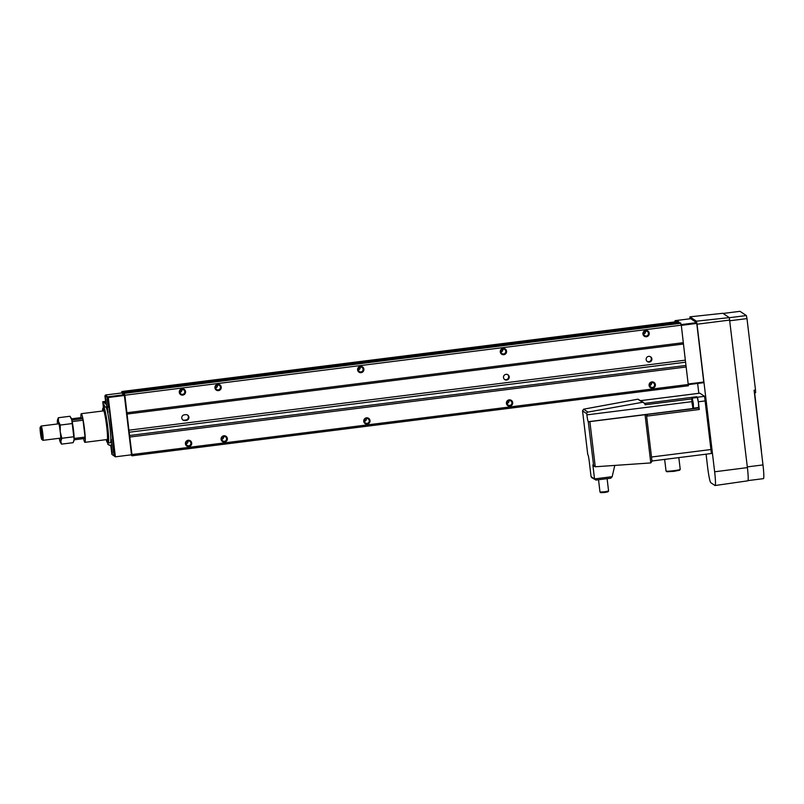<?xml version="1.0" encoding="UTF-8"?>
<svg xmlns="http://www.w3.org/2000/svg" width="804" height="804" viewBox="0 0 804 804"><rect width="100%" height="100%" fill="white"/><g stroke="black" fill="none" stroke-linecap="round" stroke-linejoin="round"><path stroke-width="1.21" d="M224.597 442.079A3.176 3.156 123.8 0 0 227.361 438.532A3.176 3.156 123.8 0 0 223.844 435.788A3.176 3.156 123.8 0 0 221.08 439.326A3.176 3.156 123.8 0 0 224.597 442.079M223.864 436.451A2.452 2.442 -56.2 0 1 226.527 439.446A2.452 2.442 -56.2 0 1 222.788 440.924A2.452 2.442 -56.2 0 1 223.864 436.451M218.457 390.623A3.176 3.156 123.8 0 0 221.221 387.086A3.176 3.156 123.8 0 0 217.703 384.332A3.176 3.156 123.8 0 0 214.939 387.88A3.176 3.156 123.8 0 0 218.457 390.623M217.723 385.005A2.452 2.442 -56.2 0 1 220.386 387.99A2.452 2.442 -56.2 0 1 216.648 389.478A2.452 2.442 -56.2 0 1 217.723 385.005M182.789 395.116A3.176 3.156 123.8 0 0 185.553 391.578A3.176 3.156 123.8 0 0 182.046 388.824A3.176 3.156 123.8 0 0 179.282 392.362A3.176 3.156 123.8 0 0 182.789 395.116M182.056 389.498A2.452 2.442 -56.2 0 1 184.719 392.483A2.452 2.442 -56.2 0 1 180.98 393.96A2.452 2.442 -56.2 0 1 182.056 389.498M188.93 446.562A3.176 3.156 123.8 0 0 191.694 443.024A3.176 3.156 123.8 0 0 188.176 440.28A3.176 3.156 123.8 0 0 185.412 443.818A3.176 3.156 123.8 0 0 188.93 446.562M188.196 440.944A2.452 2.442 -56.2 0 1 190.86 443.939A2.452 2.442 -56.2 0 1 187.121 445.416A2.452 2.442 -56.2 0 1 188.196 440.944M361.127 372.664A3.176 3.156 123.8 0 0 363.89 369.126A3.176 3.156 123.8 0 0 360.373 366.373A3.176 3.156 123.8 0 0 357.609 369.91A3.176 3.156 123.8 0 0 361.127 372.664M360.393 367.046A2.452 2.442 -56.2 0 1 363.056 370.031A2.452 2.442 -56.2 0 1 359.318 371.508A2.452 2.442 -56.2 0 1 360.393 367.046M503.796 354.705A3.176 3.156 123.8 0 0 506.56 351.157A3.176 3.156 123.8 0 0 503.043 348.413A3.176 3.156 123.8 0 0 500.279 351.951A3.176 3.156 123.8 0 0 503.796 354.705M503.063 349.077A2.452 2.442 -56.2 0 1 505.726 352.072A2.452 2.442 -56.2 0 1 501.987 353.549A2.452 2.442 -56.2 0 1 503.063 349.077M646.466 336.735A3.176 3.156 123.8 0 0 649.23 333.198A3.176 3.156 123.8 0 0 645.712 330.454A3.176 3.156 123.8 0 0 642.949 333.992A3.176 3.156 123.8 0 0 646.466 336.735M645.733 331.117A2.452 2.442 -56.2 0 1 648.396 334.112A2.452 2.442 -56.2 0 1 644.657 335.59A2.452 2.442 -56.2 0 1 645.733 331.117M509.927 406.151A3.176 3.156 123.8 0 0 512.691 402.613A3.176 3.156 123.8 0 0 509.183 399.859A3.176 3.156 123.8 0 0 506.419 403.407A3.176 3.156 123.8 0 0 509.927 406.151M509.193 400.533A2.452 2.442 -56.2 0 1 511.857 403.518A2.452 2.442 -56.2 0 1 508.118 405.005A2.452 2.442 -56.2 0 1 509.193 400.533M367.257 424.11A3.176 3.156 123.8 0 0 370.021 420.572A3.176 3.156 123.8 0 0 366.513 417.829A3.176 3.156 123.8 0 0 363.75 421.366A3.176 3.156 123.8 0 0 367.257 424.11M366.523 418.492A2.452 2.442 -56.2 0 1 369.197 421.487A2.452 2.442 -56.2 0 1 365.448 422.964A2.452 2.442 -56.2 0 1 366.523 418.492M652.597 388.191A3.176 3.156 123.8 0 0 655.361 384.654A3.176 3.156 123.8 0 0 651.853 381.9A3.176 3.156 123.8 0 0 649.089 385.438A3.176 3.156 123.8 0 0 652.597 388.191M651.863 382.573A2.452 2.442 -56.2 0 1 654.526 385.558A2.452 2.442 -56.2 0 1 650.788 387.036A2.452 2.442 -56.2 0 1 651.863 382.573M186.076 443.838A2.452 2.442 123.8 0 0 187.995 440.984M221.743 439.346A2.452 2.442 123.8 0 0 223.663 436.492M215.613 387.89A2.452 2.442 123.8 0 0 217.522 385.036M179.945 392.382A2.452 2.442 123.8 0 0 181.855 389.528M649.361 362.081A2.884 2.864 123.8 0 0 650.627 356.825A2.884 2.864 123.8 0 0 646.225 358.564A2.884 2.864 123.8 0 0 649.361 362.081M647.15 361.428A2.884 2.864 123.8 0 0 650.335 356.664M506.691 380.051A2.884 2.864 123.8 0 0 507.957 374.795A2.884 2.864 123.8 0 0 503.555 376.533A2.884 2.864 123.8 0 0 506.691 380.051M504.48 379.387A2.884 2.864 123.8 0 0 507.666 374.624M649.753 385.458A2.452 2.442 123.8 0 0 651.662 382.603M364.413 421.386A2.452 2.442 123.8 0 0 366.333 418.532M507.083 403.417A2.452 2.442 123.8 0 0 508.992 400.563M643.622 334.012A2.452 2.442 123.8 0 0 645.532 331.147M500.952 351.971A2.452 2.442 123.8 0 0 502.862 349.117M358.282 369.93A2.452 2.442 123.8 0 0 360.192 367.076M187.382 414.944A2.884 2.864 -56.2 0 1 185.845 420L184.428 420.18A2.884 2.864 -56.2 0 1 182.759 419.889M184.287 414.834A2.884 2.864 123.8 0 0 183.031 420.09A2.884 2.864 123.8 0 0 184.97 420.552L186.397 420.371A2.884 2.864 123.8 0 0 187.664 415.115A2.884 2.864 123.8 0 0 185.714 414.653L184.287 414.834M679.45 322.957L678.214 321.469L121.806 391.528L121.906 393.136M130.962 454.863L131.987 455.808L131.957 454.541L128.921 430.2L685.33 360.152L681.289 325.168L680.284 322.856L123.876 392.905L123.896 393.578L121.806 391.528M685.33 360.152L688.395 385.759L131.987 455.808M128.921 430.2L124.881 395.226L123.876 392.905M122.459 391.96L678.867 321.912M122.62 392.724L679.028 322.675M124.499 393.327L680.898 323.268M124.881 395.226L681.289 325.168M126.972 412.733L683.37 342.685M127.002 414.07L683.41 344.022M129.163 432.24L685.571 362.192M129.555 435.507L685.963 365.458M129.866 437.034L686.274 366.976M131.957 454.541L688.355 384.483M676.566 321.68L675.048 320.665L675.129 321.861M688.365 384.624L703.822 382.684L696.666 322.655L690.747 318.696L675.048 320.665M696.666 322.655L681.169 324.605M696.817 323.419L681.31 325.369M703.801 382.011L688.294 383.97M747.991 480.601L763.428 478.651A14.794 1.286 -97.2 0 0 762.986 464.923L754.082 390.241L755.509 390.061L746.986 318.605L746.373 315.56L740.002 311.329M755.599 392.744L754.403 392.895L755.599 392.744L755.509 390.061M706.073 454.18L707.61 467.094A14.794 1.286 -97.2 0 0 710.776 482.681L714.967 485.495A14.794 1.286 -97.2 0 0 715.078 485.526A14.794 1.286 -97.2 0 0 714.635 471.787L697.038 324.223L696.425 321.178L689.953 316.846L689.943 318.796M697.641 383.458L698.817 393.317M722.836 313.289L689.932 316.846L722.836 313.289L729.308 317.62L696.425 321.178M715.078 485.526L747.82 480.822A14.211 1.236 -97.2 0 0 747.398 467.616L729.308 317.62M112.279 453.335L111.223 444.753L112.279 453.335M108.168 407.186L107.113 398.603L108.168 407.186M113.796 454.35L112.741 445.768L113.796 454.35M106.651 406.171L105.605 397.588L106.651 406.171M108.007 442.974A18.04 1.568 -97.2 0 0 108.027 442.994A18.04 1.568 -97.2 0 0 108.178 443.044L110.319 442.773A18.04 1.568 -97.2 0 0 109.696 425.346A18.04 1.568 -97.2 0 0 105.927 407.005A18.04 1.568 -97.2 0 0 105.806 406.965L103.666 407.236A18.04 1.568 -97.2 0 0 103.535 407.326L102.922 408.13A17.316 1.507 -97.2 0 0 102.58 411.015M108.178 443.044A18.04 1.568 -97.2 0 0 107.555 425.617A18.04 1.568 -97.2 0 0 103.786 407.276A18.04 1.568 -97.2 0 0 103.666 407.236M108.027 442.994A18.04 1.568 -97.2 0 0 108.048 443.004L107.233 442.371A17.316 1.507 -97.2 0 0 107.254 442.381A17.316 1.507 -97.2 0 0 106.862 426.331A17.316 1.507 -97.2 0 0 103.163 408.08A17.316 1.507 -97.2 0 0 102.922 408.13M106.188 439.657A17.316 1.507 -97.2 0 0 107.233 442.371M106.59 439.607A15.226 1.327 -97.2 0 0 107.002 440.311A15.226 1.327 -97.2 0 0 107.213 440.27A15.226 1.327 -97.2 0 0 106.52 425.065A15.226 1.327 -97.2 0 0 103.425 410.161A15.226 1.327 -97.2 0 0 103.404 410.151A15.226 1.327 -97.2 0 0 102.982 410.965M104.751 407.105L104.239 404.804L104.269 407.166M108.027 412.603L107.354 406.884L108.027 412.603M111.887 444.944L111.203 439.225L111.887 444.944M107.605 442.662L107.857 444.331L110.811 445.778L111.897 454.401L115.384 456.823L108.309 397.508L105.535 394.995L104.912 395.799L105.877 403.899M111.897 454.401L115.384 456.823L131.504 454.793L124.278 394.724L121.665 392.965L105.535 394.995M103.414 407.487L102.771 401.739L105.575 401.387M109.103 445.165L109.756 445.074M105.816 403.899L102.771 401.739M104.017 402.573L105.696 402.362M104.088 403.146L105.756 402.935M108.309 397.508L124.429 395.478M114.51 456.149L107.877 397.176M108.158 396.744L124.278 394.724M104.912 395.799L107.525 397.558M643.562 402.502L637.974 399.186L583.593 409.186L582.548 410.874L586.749 413.688A1.447 1.437 -56.2 0 1 587.935 412.09L642.517 402.291A1.447 1.437 -56.2 0 1 644.175 403.447L644.888 403.357L645.059 404.794L691.621 398.925M607.11 478.661L608.578 491.013L604.698 491.797L599.995 492.058L598.518 479.737M608.568 491.033L607.945 491.827L604.708 492.47L600.799 492.681L599.995 492.058M678.827 457.607L680.224 469.385A7.146 0.533 173.2 0 1 680.214 469.425A7.146 0.533 173.2 0 1 673.812 470.692A7.146 0.533 173.2 0 1 666.064 471.114A7.146 0.533 173.2 0 1 666.044 471.084L664.647 459.396M680.214 469.425L679.581 470.229L673.832 471.355L666.868 471.747L666.064 471.114M692.686 403.507L692.777 407.648L691.661 398.804L692.686 403.507M691.661 398.804L692.194 398.131L693.309 403.467L693.46 408.161L692.777 407.648M692.194 398.131L697.329 397.488L698.445 402.824L698.596 407.507L693.46 408.161M692.616 405.256L692.435 403.005M692.395 405.286L692.013 403.055M591.724 477.626L591.051 476.581L595.985 480.058L591.724 477.626M595.885 480.068L610.799 478.199L612.166 476.682L594.528 478.903L592.86 464.933L593.593 465.426L588.277 421.718L698.706 407.809L699.269 409.507L698.354 401.789L697.43 397.226L696.686 396.734L696.887 397.548M587.744 454.481L587.865 454.582A6.492 0.563 -97.2 0 1 589.252 461.426L591.051 476.581M587.744 454.491L582.528 410.743L587.744 454.491M588.277 421.718A6.492 0.563 -97.2 0 1 586.89 414.874L586.749 413.688M698.967 407.99L588.387 421.788M699.269 409.507L647.341 416.05L647.17 414.623M711.409 453.506L651.974 460.993L711.409 453.506L704.565 396.332L699.852 393.186L640.758 400.623M646.456 414.713L652.014 461.355L646.456 414.713M644.888 403.357L696.686 396.734M651.994 461.215L650.798 462.923L595.251 466.772L593.483 465.948A1.447 1.437 -56.2 0 1 592.86 464.933M589.885 421.718L595.251 466.772L593.593 465.426M614.789 465.415L612.166 476.682M83.566 438.612A14.432 1.256 -97.2 0 0 84.802 442.311A14.432 1.256 -97.2 0 0 84.892 442.331A14.432 1.256 -97.2 0 0 84.41 428.401A14.432 1.256 -97.2 0 0 81.385 413.718A14.432 1.256 -97.2 0 0 81.294 413.688A14.432 1.256 -97.2 0 0 80.923 417.628M40.28 427.266A6.11 0.533 -97.2 0 0 40.2 427.276A6.11 0.533 -97.2 0 0 40.481 433.376A6.11 0.533 -97.2 0 0 41.718 439.356A6.11 0.533 -97.2 0 0 41.728 439.366A6.11 0.533 -97.2 0 0 41.587 433.708A6.11 0.533 -97.2 0 0 40.28 427.266M42.934 440.311A7.216 0.623 -97.2 0 0 42.944 440.311A7.216 0.623 -97.2 0 0 42.954 440.321A7.216 0.623 -97.2 0 0 43.004 440.331A7.216 0.623 -97.2 0 0 42.753 433.366A7.216 0.623 -97.2 0 0 41.245 426.03A7.216 0.623 -97.2 0 0 41.195 426.019A7.216 0.623 -97.2 0 0 41.145 426.05L40.2 427.276M74.129 439.597L74.028 435.788M72.651 424.21L71.777 419.869M71.476 418.824L81.103 417.608L82.732 418.693L72.028 420.04M72.34 421.567L83.033 420.221L82.732 418.693M74.35 438.431L85.053 437.085L83.033 420.221M74.38 439.768L85.083 438.421L85.053 437.085M57.446 423.969A11.547 1.005 82.8 0 1 57.396 420.763A11.547 1.005 82.8 0 1 57.526 419.799L58.37 417.728L58.491 421.497L60.26 425.065L60.23 431.768L61.838 438.27L60.853 441.306A11.547 1.005 82.8 0 1 60.491 442.461A11.547 1.005 82.8 0 1 60.36 442.311A11.547 1.005 82.8 0 1 59.757 440.562A11.547 1.005 82.8 0 1 59.245 438.291M57.526 419.799A11.547 1.005 82.8 0 1 58.491 421.497A11.547 1.005 82.8 0 1 60.23 431.768A11.547 1.005 82.8 0 1 60.853 441.306L61.526 444.13L73.144 442.672L74.129 439.627A11.547 1.005 82.8 0 1 73.998 440.592L73.867 441.004M70.571 417.125L71.164 418.08A11.547 1.005 82.8 0 1 71.767 419.829L69.998 416.261L58.37 417.728M71.767 419.829A11.547 1.005 82.8 0 1 73.496 430.1A11.547 1.005 82.8 0 1 74.129 439.627L71.767 419.829M60.26 425.065L71.888 423.597M61.838 438.27L73.455 436.803M61.526 444.13L60.36 442.311M754.654 392.865L761.428 450.803M184.428 420.18L184.97 420.552M185.845 420L186.397 420.371M179.905 391.87L181.181 391.709L179.905 391.87M358.242 369.418L359.519 369.257L358.242 369.418M500.912 351.459L502.188 351.298L500.912 351.448M643.582 333.489L644.858 333.328L643.582 333.489M179.905 391.96L181.081 391.809M215.572 387.468L216.748 387.317M358.242 369.508L359.408 369.358M500.912 351.539L502.078 351.398M643.572 333.58L644.748 333.429M746.373 315.56L729.359 317.701M723.067 313.449L740.022 311.319L723.087 313.459M746.986 318.605L729.881 320.756M762.986 464.923L747.308 466.893M729.801 320.052L697.038 324.223M747.398 467.616L714.635 471.787M610.678 478.209L595.985 480.058M586.89 414.874L691.691 401.678M640.768 400.633L699.882 393.196M651.501 457.014L711.279 449.486M698.354 401.789L705.48 400.894M697.43 397.226L704.565 396.332M650.798 462.923L645.089 414.985M583.593 409.186L587.935 412.09M637.894 399.196L642.517 402.291M103.827 410.854L81.294 413.688M41.718 439.356L42.944 440.311M59.004 423.778L41.195 426.019M60.802 438.09L43.004 440.331M107.424 439.497L84.892 442.331"/></g></svg>
